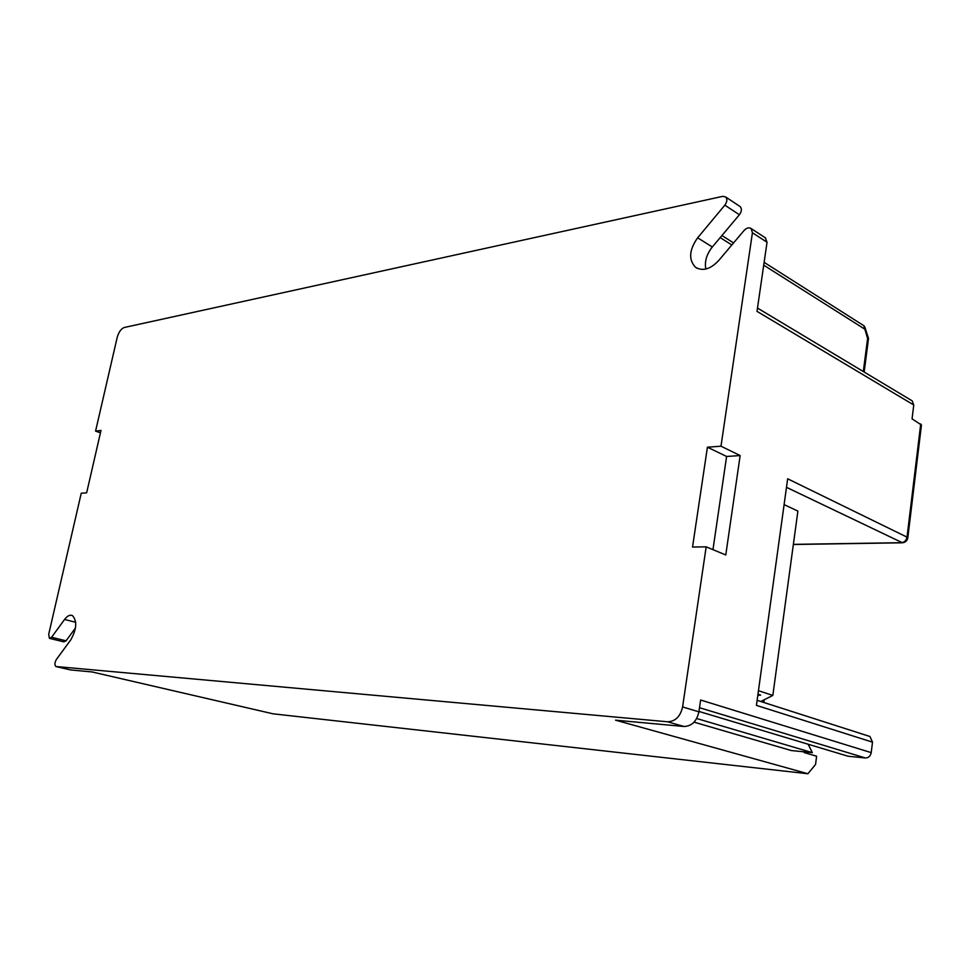 <?xml version="1.0" encoding="UTF-8"?>
<svg xmlns="http://www.w3.org/2000/svg" width="970" height="970" viewBox="0 0 970 970"><rect width="100%" height="100%" fill="white"/><g stroke="black" fill="none" stroke-linecap="round" stroke-linejoin="round"><path stroke-width="1.45" d="M868.065 735.89L869.969 736.509L872.503 742.159L871.218 752.635L700.619 700.013L698.909 711.835C696.727 721.353 691.731 726.227 683.935 726.481L615.574 720.177L807.925 773.745L815.552 764.469L816.619 756.224L804.191 752.587L804.288 751.847M763.839 702.474L764.214 699.77M100.444 432.826L95.569 431.129L101.001 430.425L86.645 492.821L81.25 493.221L48.706 634.271L49.409 638.357L51.592 637.29L66.069 640.806L75.478 627.966M705.833 269.042C704.426 261.621 706.584 254.261 712.319 246.974L739.395 214.746L724.832 205.167C727.245 201.76 727.488 198.995 725.548 196.898L722.662 196.364L124.269 327.496C121.08 328.721 118.704 332.092 117.152 337.608L95.569 431.129M706.172 546.837L725.778 554.973L740.146 455.56L720.989 446.2L707.421 447.194L692.531 547.044L706.172 546.837L682.589 706.936C680.37 716.551 675.35 721.498 667.542 721.777L55.884 666.523C54.49 664.911 54.647 662.583 56.345 659.515L70.774 639.873C76.691 629.215 77.273 621.139 72.52 615.635C70.022 614.495 67.379 615.78 64.553 619.466L51.592 637.29M720.989 446.2L752.429 232.751L751.095 228.52C748.901 227.222 746.56 227.877 744.075 230.484L718.637 260.59C710.392 269.272 702.692 271.503 695.526 267.296L697.309 268.375M724.832 205.167L697.636 237.82C689.124 249.92 688.421 259.742 695.526 267.296M807.925 773.745L273.019 713.811L92.114 671.955L70.64 669.943M49.882 638.466L63.862 641.861L66.069 640.806M694.071 722.153L791.314 750.55L812.339 752.647L808.155 744.232M757.497 308.06L912.188 400.853L913.764 404.987L912.067 418.858L921.452 425.018L907.811 537.792M765.281 237.783L767.04 242.27L757.012 311.37L913.764 404.987M793.375 544.364L901.288 542.691C904.404 542.315 906.319 540.46 907.023 537.137L787.664 478.792L756.43 705.372L872.503 742.159M739.395 214.746C741.795 211.375 742.014 208.635 740.074 206.537L739.722 206.295M863.312 371.534L867.604 338.469L868.526 338.421L864.791 326.878M698.958 711.434L848.107 756.236L865.349 757.958C868.514 757.922 870.466 756.139 871.218 752.635M812.339 752.647L696.678 718.527M867.604 338.469L863.809 325.678M707.421 447.194L726.603 456.47L740.146 455.56M712.962 549.663L726.603 456.47M784.099 504.618L797.898 511.081L772.835 695.417L758.455 690.701M772.835 695.417L760.795 701.504M757.825 695.272L760.638 695.15L757.982 694.059M920.736 423.938L907.023 537.137L907.774 538.01C907.168 540.751 905.422 542.339 902.536 542.8L786.488 487.328M683.935 726.481L667.542 721.777M56.26 666.632L70.907 670.003M767.04 242.27L752.429 232.751M682.589 706.936L698.909 711.835M864.525 328.988L763.717 265.162M731.841 244.973L720.189 237.601M865.349 757.958L699.503 707.712M697.636 237.82L712.319 246.974M75.708 622.291L64.553 619.466M864.161 372.043L868.514 338.421M793.351 544.497L901.627 542.812M869.969 736.509L757.121 700.328M721.935 235.528L733.562 242.924M764.13 262.349L864.124 325.871M725.548 196.898L740.074 206.537M765.694 238.05L751.095 228.52"/></g></svg>
